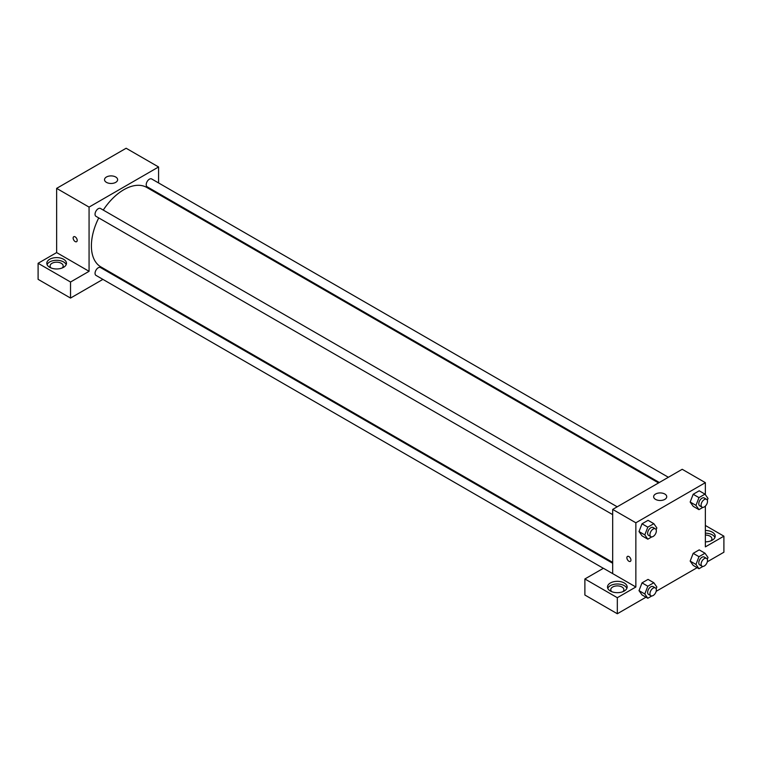 <?xml version="1.0" encoding="UTF-8"?>
<svg xmlns="http://www.w3.org/2000/svg" width="762" height="762" viewBox="0 0 762 762"><rect width="100%" height="100%" fill="white"/><g stroke="black" fill="none" stroke-linecap="round" stroke-linejoin="round"><path stroke-width="1.14" d="M38.1 263.29L70.533 282.016L89.068 271.31L56.636 252.584L38.1 263.29L38.1 279.34L70.533 298.066L102.899 279.378M56.636 252.584L56.636 188.376L126.14 148.247L158.582 166.973L158.582 182.947M158.582 193.386L158.582 194.262M617.21 506.806L100.508 208.483A4.524 2.61 120 0 0 95.983 211.093A4.524 2.61 120 0 0 95.983 216.322L612.686 514.636M70.533 282.016L70.533 298.066M111.947 274.158L112.709 273.72M89.068 271.31L89.068 207.102L158.582 166.973M668.369 477.269L151.667 178.956A4.524 2.61 120 0 0 148.18 180.165A4.524 2.61 120 0 0 146.209 184.709A4.524 2.61 120 0 0 147.142 186.785L659.321 482.489M612.686 563.261L100.508 267.557A4.524 2.61 120 0 0 97.022 268.767A4.524 2.61 120 0 0 95.05 273.32A4.524 2.61 120 0 0 95.983 275.387L603.352 568.309M98.736 217.913A45.872 26.489 120 0 0 91.392 245.897A45.872 26.489 120 0 0 100.889 266.9L612.686 562.385M658.558 482.927L146.761 187.442A45.872 26.489 120 0 0 103.261 210.074M73.743 236.725A2.867 1.657 -120 0 0 73.295 239.02A2.867 1.657 -120 0 0 75.171 241.554A2.867 1.657 60 0 1 73.295 239.02A2.867 1.657 60 0 1 73.733 236.725A2.867 1.657 60 0 1 76.6 238.382A2.867 1.657 60 0 1 76.6 241.697A2.867 1.657 60 0 1 75.171 241.554A2.867 1.657 -120 0 0 76.61 241.687M89.068 207.102L56.636 188.376M115.719 177.013A6.553 3.781 180 0 1 117.634 179.68A6.553 3.781 180 0 1 111.081 183.471A6.553 3.781 180 0 1 104.527 179.68A6.553 3.781 180 0 1 108.575 176.184A6.553 3.781 180 0 1 115.719 177.013M49.682 259.27A9.83 5.677 180 0 1 60.398 258.042A9.83 5.677 180 0 1 66.465 263.29A9.83 5.677 180 0 1 56.636 268.967A9.83 5.677 180 0 1 46.806 263.29A9.83 5.677 180 0 1 49.682 259.27M66.189 264.624A9.83 5.677 0 0 0 59.293 260.499A9.83 5.677 0 0 0 49.682 261.947A9.83 5.677 0 0 0 47.082 264.624M51.083 267.967A6.553 3.781 180 0 1 50.082 265.967A6.553 3.781 180 0 1 54.131 262.471A6.553 3.781 180 0 1 61.265 263.29A6.553 3.781 180 0 1 63.189 265.967A6.553 3.781 180 0 1 62.189 267.967M612.686 573.624L603.418 568.271L584.883 578.968L617.325 597.703L635.86 586.997L612.686 573.624L612.686 509.416L682.2 469.287L705.364 482.66L705.364 494.671M584.883 578.968L584.883 595.027L617.325 613.753L645.986 597.198M656.158 591.331L697.144 567.671M707.317 561.794L723.9 552.221L723.9 536.172L705.364 546.868L705.364 506.101M705.364 535.057A6.553 3.781 180 0 1 710.003 536.172A6.553 3.781 180 0 1 711.918 538.839A6.553 3.781 180 0 1 710.917 540.849M714.918 537.505A9.83 5.677 0 0 0 705.364 533.171M705.364 530.495A9.83 5.677 180 0 1 715.194 536.172A9.83 5.677 180 0 1 705.364 541.839M611.772 591.683A6.553 3.781 180 0 1 610.772 589.674A6.553 3.781 180 0 1 617.325 585.892A6.553 3.781 180 0 1 623.878 589.674A6.553 3.781 180 0 1 622.878 591.683M626.878 588.331A9.83 5.677 0 0 0 619.982 584.206A9.83 5.677 0 0 0 610.372 585.664A9.83 5.677 0 0 0 607.771 588.331M610.372 582.987A9.83 5.677 180 0 1 621.087 581.758A9.83 5.677 180 0 1 627.155 586.997A9.83 5.677 180 0 1 617.325 592.674A9.83 5.677 180 0 1 607.495 586.997A9.83 5.677 180 0 1 610.372 582.987M617.325 597.703L617.325 613.753M705.364 525.466L723.9 536.172M698.973 556.689L693.182 553.345L699.202 549.869L693.182 553.345L690.172 561.099L693.182 565.385L690.172 561.099L695.963 564.442L698.973 556.689L704.993 553.212L708.003 557.489L707.298 559.298M702.945 507.359L698.973 509.654L693.182 506.311L690.162 502.034L693.182 494.271L699.202 490.795L693.182 494.271L698.973 497.615L704.993 494.138L708.003 498.424L707.298 500.224M651.786 536.896L647.814 539.191L642.023 535.848L639.004 531.571M647.814 539.191L644.804 534.905L647.814 527.152L642.023 523.808L648.043 520.332L642.023 523.808L639.013 531.562L642.023 535.848M651.786 595.97L647.814 598.256L644.804 593.979L647.814 586.216L642.023 582.873L648.043 579.406L642.023 582.873L639.013 590.636L642.023 594.912L639.004 590.645M635.86 586.997L635.86 522.789L705.364 482.66M664.816 494.033A6.553 3.781 180 0 1 666.74 496.71A6.553 3.781 180 0 1 660.187 500.491A6.553 3.781 180 0 1 653.634 496.71A6.553 3.781 180 0 1 657.682 493.214A6.553 3.781 180 0 1 664.816 494.033M635.86 522.789L612.686 509.416M627.478 556.422A2.867 1.657 -120 0 0 627.04 558.717A2.867 1.657 -120 0 0 628.907 561.251A2.867 1.657 60 0 1 627.031 558.717A2.867 1.657 60 0 1 627.478 556.422A2.867 1.657 60 0 1 630.345 558.079A2.867 1.657 60 0 1 630.345 561.394A2.867 1.657 60 0 1 628.907 561.251A2.867 1.657 -120 0 0 630.345 561.384M647.814 527.152L653.834 523.675L656.844 527.952L656.139 529.761M655.406 528.857L653.082 527.514A4.524 2.61 120 0 0 649.605 528.723A4.524 2.61 120 0 0 647.624 533.276A4.524 2.61 120 0 0 648.567 535.343L650.881 536.686A4.524 2.61 120 0 0 655.406 534.076A4.524 2.61 120 0 0 655.406 528.857A4.524 2.61 120 0 0 651.92 530.066A4.524 2.61 120 0 0 649.948 534.619A4.524 2.61 120 0 0 650.881 536.686M644.804 534.905L639.013 531.562M653.834 523.675L648.043 520.332M698.973 509.654L695.963 505.368L698.973 497.615M706.564 499.32L704.24 497.977A4.524 2.61 120 0 0 700.754 499.196A4.524 2.61 120 0 0 698.783 503.739A4.524 2.61 120 0 0 699.726 505.816L702.04 507.149A4.524 2.61 120 0 0 706.564 504.539A4.524 2.61 120 0 0 706.564 499.32A4.524 2.61 120 0 0 703.078 500.529A4.524 2.61 120 0 0 701.097 505.082A4.524 2.61 120 0 0 702.04 507.149M693.182 506.311L690.172 502.025L695.963 505.368M704.993 494.138L699.202 490.795M647.814 586.216L653.834 582.749L656.844 587.026L656.139 588.836M655.406 587.921L653.082 586.588A4.524 2.61 120 0 0 649.605 587.797A4.524 2.61 120 0 0 647.624 592.35A4.524 2.61 120 0 0 648.567 594.417L650.881 595.76A4.524 2.61 120 0 0 655.406 593.141A4.524 2.61 120 0 0 655.406 587.921A4.524 2.61 120 0 0 651.92 589.14A4.524 2.61 120 0 0 649.948 593.684A4.524 2.61 120 0 0 650.881 595.76M647.814 598.256L642.023 594.912M644.804 593.979L639.013 590.636M653.834 582.749L648.043 579.406M702.945 566.433L698.973 568.728L695.963 564.442M706.564 558.394L704.24 557.051A4.524 2.61 120 0 0 700.754 558.26A4.524 2.61 120 0 0 698.783 562.813A4.524 2.61 120 0 0 699.726 564.88L702.04 566.223A4.524 2.61 120 0 0 706.564 563.613A4.524 2.61 120 0 0 706.564 558.394A4.524 2.61 120 0 0 703.078 559.603A4.524 2.61 120 0 0 701.097 564.147A4.524 2.61 120 0 0 702.04 566.223M698.973 568.728L693.182 565.385M704.993 553.212L699.202 549.869"/></g></svg>
